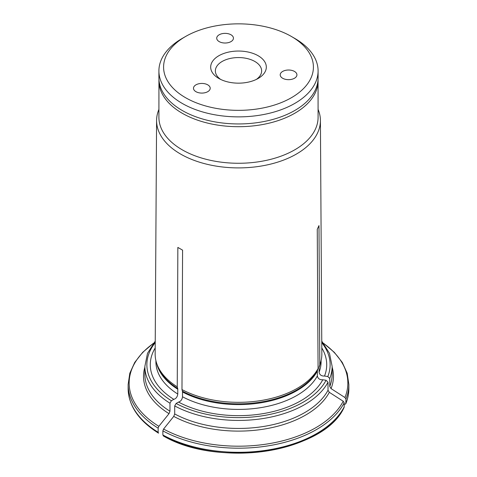 <?xml version="1.0" encoding="UTF-8"?>
<svg xmlns="http://www.w3.org/2000/svg" width="477" height="477" viewBox="0 0 477 477"><rect width="100%" height="100%" fill="white"/><g stroke="black" fill="none" stroke-linecap="round" stroke-linejoin="round"><path stroke-width="0.72" d="M220.642 79.409A23.134 13.356 180 0 1 215.365 70.924A23.134 13.356 180 0 1 229.646 58.582A23.134 13.356 180 0 1 254.855 61.479A23.134 13.356 180 0 1 261.635 70.924A23.134 13.356 180 0 1 256.358 79.409M258.164 55.743A27.815 16.057 180 0 1 258.17 78.455A27.815 16.057 180 0 1 218.83 78.455A27.815 16.057 180 0 1 218.836 55.743A27.815 16.057 180 0 1 258.164 55.743M219.17 41.606A8.359 4.83 180 0 1 216.725 38.19A8.359 4.83 180 0 1 225.084 33.366A8.359 4.83 180 0 1 233.444 38.19A8.359 4.83 180 0 1 228.286 42.65A8.359 4.83 180 0 1 219.17 41.606M282.658 78.258A8.359 4.83 180 0 1 280.208 74.841A8.359 4.83 180 0 1 288.567 70.018A8.359 4.83 180 0 1 296.927 74.841A8.359 4.83 180 0 1 291.769 79.301A8.359 4.83 180 0 1 282.658 78.258M195.934 91.673A8.359 4.83 180 0 1 193.489 88.257A8.359 4.83 180 0 1 201.849 83.433A8.359 4.83 180 0 1 210.208 88.257A8.359 4.83 180 0 1 205.044 92.717A8.359 4.83 180 0 1 195.934 91.673M294.78 38.428L291.471 36.52A74.907 43.246 180 0 1 291.471 36.52A74.907 43.246 180 0 1 291.471 97.678A74.907 43.246 180 0 1 185.529 97.678A74.907 43.246 180 0 1 185.529 36.52A74.907 43.246 180 0 1 291.471 36.514L294.78 38.428A79.593 45.953 180 0 1 318.093 70.924A79.593 45.953 180 0 1 268.956 113.377A79.593 45.953 180 0 1 182.22 103.414A79.593 45.953 180 0 1 158.907 70.924A79.593 45.953 180 0 1 182.22 38.428L185.529 36.52M158.907 70.924L158.907 77.995A79.593 45.953 0 0 0 182.22 110.485A79.593 45.953 0 0 0 268.956 120.448A79.593 45.953 0 0 0 318.093 77.995L318.093 70.924M344.185 402.821A110.36 63.715 180 0 1 162.866 430.874L162.866 434.988A110.36 63.715 0 0 0 344.185 406.935L344.185 402.821L343.213 401.252A249697.676 196931.292 -155.1 0 0 329.315 392.327A94.977 54.831 180 0 1 173.747 416.391A249697.623 144163.686 -60 0 0 163.575 429.044A109.352 63.137 0 0 0 343.213 401.252M344.943 404.478L345.914 403.208A110.36 63.715 0 0 0 348.86 388.588C348.854 393.71 347.84 398.742 345.819 403.697L345.914 399.094L344.943 397.526A249697.575 196931.215 -155.1 0 0 331.044 388.594L329.756 386.501L329.756 378.482L327.812 376.544L324.515 376.031C321.444 376.186 319.638 374.904 319.089 372.191L319.089 367.373A4.013 3.16 24.9 0 1 319.22 366.551L319.805 364.786A83.344 48.117 0 0 0 320.335 363.325A83.344 48.117 0 0 0 321.844 354.035L320.413 120.437A81.913 47.295 0 0 0 318.093 109.418M324.515 376.031A88.215 50.932 0 0 0 321.808 347.971M158.907 109.418A81.913 47.295 0 0 0 156.587 120.437A81.913 47.295 0 0 0 180.58 154.047A81.913 47.295 0 0 0 269.982 164.267A81.913 47.295 0 0 0 320.413 120.437M156.587 120.437L155.156 354.035A83.344 48.117 0 0 0 156.665 363.325A83.344 48.117 0 0 0 177.247 386.841L177.849 247.42L182.578 250.151L181.975 389.572A83.344 48.117 0 0 0 318.076 368.518L317.253 229.318L318.982 225.591L319.805 364.786M158.942 79.343L158.907 117.318A79.593 45.953 0 0 0 182.22 149.808A79.593 45.953 0 0 0 268.956 159.771A79.593 45.953 0 0 0 318.093 117.318L318.058 79.343M162.866 434.988L163.575 435.996A109.352 63.137 0 0 0 338.777 415.193M162.866 430.874L163.575 429.044M181.975 389.572L182.411 391.176A4.013 2.313 120 0 1 182.506 391.969L182.506 396.781C182.101 399.643 180.777 401.407 178.529 402.075L176.114 403.47L174.695 405.927L174.695 413.953L173.747 416.391M174.695 413.953A93.635 54.062 0 0 0 328.021 390.234L328.021 382.208L326.083 380.27L322.786 379.764C319.715 379.919 317.903 378.637 317.354 375.918L317.354 371.106A4.013 3.16 24.9 0 1 317.485 370.277L318.076 368.518M155.192 347.971A88.215 50.932 0 0 0 173.801 399.344C176.049 398.677 177.372 396.912 177.778 394.05L177.778 389.238A4.013 2.313 120 0 0 177.677 388.445L177.247 386.841M158.137 428.143A110.36 63.715 180 0 1 128.14 384.474L128.14 388.588A110.36 63.715 0 0 0 158.137 432.257L158.137 428.143L158.847 426.313A249697.623 144163.686 -60 0 1 169.019 413.66A94.977 54.831 180 0 1 144.865 367.105M158.137 432.257L158.537 433.164C138.741 420.762 128.611 405.903 128.14 388.588M169.967 403.202A93.635 54.062 0 0 1 144.865 366.36L144.865 374.385A93.635 54.062 0 0 0 169.967 411.222L169.967 403.202L171.386 400.74L173.801 399.344M178.529 402.075A88.215 50.932 0 0 0 322.786 379.764M169.967 411.222L169.019 413.66M328.021 390.234L329.315 392.327M344.185 406.935L344.036 407.531C324.151 452.166 218.311 468.342 163.301 435.918M319.089 372.191A82.599 47.688 0 0 0 321.099 361.721L321.099 360.624M319.22 366.551A82.736 47.766 0 0 0 319.739 365.108L320.335 363.325M319.089 367.373A82.599 47.688 0 0 0 320.383 363.182M348.86 388.588L348.86 384.474A110.36 63.715 180 0 1 345.914 399.094M158.907 80.75A79.593 45.953 0 0 0 182.22 113.246A79.593 45.953 0 0 0 268.956 123.203A79.593 45.953 0 0 0 318.093 80.75M344.943 397.526A109.352 63.137 0 0 0 323.668 343.458M329.756 386.501A93.635 54.062 0 0 0 332.135 374.385L332.135 366.36L329.494 353.338L321.766 341.15M332.135 367.105A94.977 54.831 180 0 1 331.044 388.594M182.506 396.781A82.599 47.688 0 0 0 317.354 375.918M182.506 391.969A82.599 47.688 0 0 0 317.354 371.106M155.901 360.624L155.901 361.721A82.599 47.688 0 0 0 177.778 394.05M156.617 363.182A82.599 47.688 0 0 0 177.778 389.238M155.222 342.653A91.632 52.899 0 0 0 171.386 400.74M329.756 378.482A93.635 54.062 0 0 0 332.135 366.36M327.812 376.544A91.632 52.899 0 0 0 321.778 342.653M174.695 405.927A93.635 54.062 0 0 0 328.021 382.208M176.114 403.47A91.632 52.899 0 0 0 326.083 380.27M182.411 391.176A82.736 47.766 0 0 0 317.485 370.277M156.665 363.325L157.261 365.108A82.736 47.766 0 0 0 177.677 388.445M153.332 343.458A109.352 63.137 0 0 0 158.847 426.313M348.86 384.474L347.19 373.247L342.265 362.407L334.264 352.294L323.454 343.178M144.865 366.36L147.506 353.338L155.234 341.15M128.14 384.474L129.81 373.247L134.735 362.407L142.736 352.294L153.546 343.178"/></g></svg>
